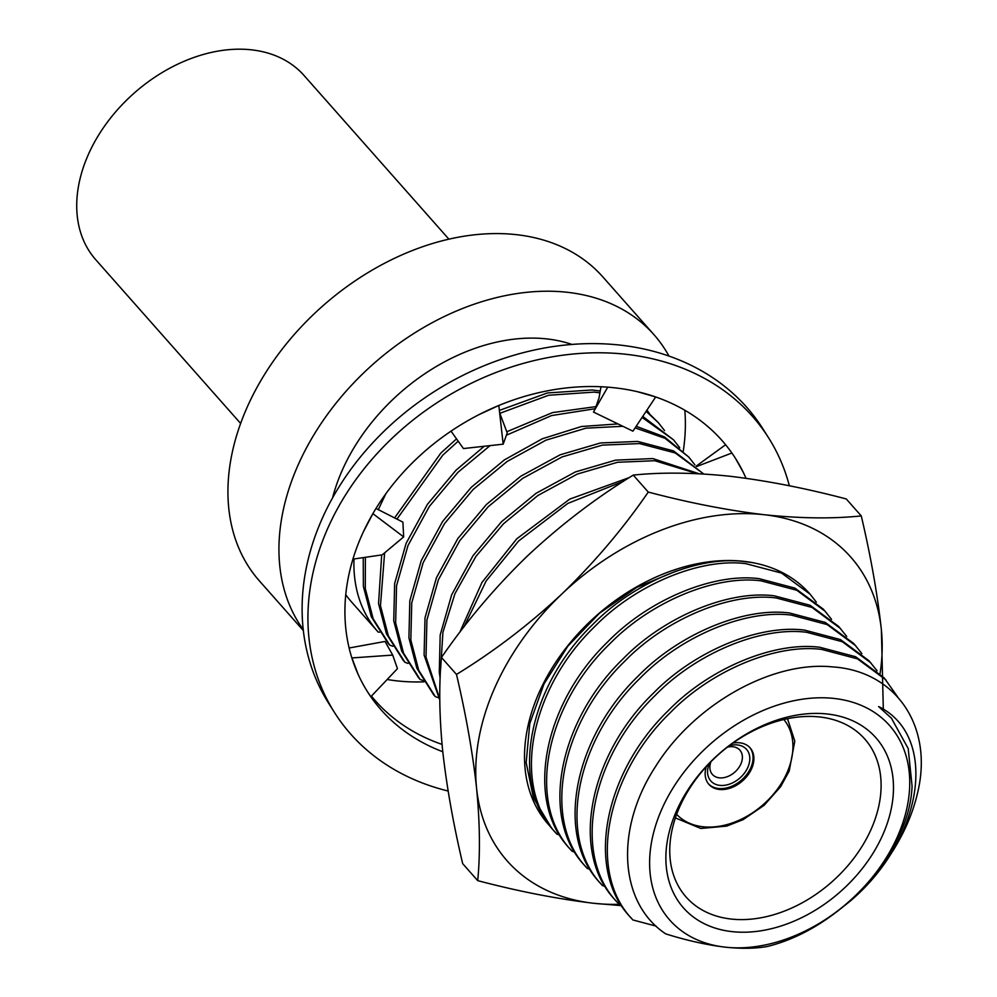 <?xml version="1.0" encoding="UTF-8"?>
<svg xmlns="http://www.w3.org/2000/svg" width="997" height="997" viewBox="0 0 997 997"><rect width="100%" height="100%" fill="white"/><g stroke="black" fill="none" stroke-linecap="round" stroke-linejoin="round"><path stroke-width="1.5" d="M448.127 791.02A256.84 207.027 -32.3 0 1 334.568 712.606L328.761 703.433A256.84 207.027 -32.3 0 1 367.644 448.451A256.84 207.027 -32.3 0 1 641.283 348.439A256.84 207.027 -32.3 0 1 762.767 428.623L768.575 437.795A256.84 207.027 -32.3 0 1 789.337 485.776M334.568 712.606A256.84 207.027 -32.3 0 1 373.451 457.635A256.84 207.027 -32.3 0 1 647.09 357.611A256.84 207.027 -32.3 0 1 768.575 437.795M442.78 751.75A217.857 175.609 -32.3 0 1 367.507 691.756A217.857 175.609 -32.3 0 1 359.855 678.035A217.857 175.609 -32.3 0 1 358.06 674.209A217.857 175.609 -32.3 0 1 351.791 657.708A217.857 175.609 -32.3 0 1 361.462 536.074A217.857 175.609 -32.3 0 1 363.469 531.638A217.857 175.609 -32.3 0 1 372.928 513.567A217.857 175.609 -32.3 0 1 474.435 417.02A217.857 175.609 -32.3 0 1 479.071 414.59A217.857 175.609 -32.3 0 1 498.712 405.53A217.857 175.609 -32.3 0 1 632.597 390.637A217.857 175.609 -32.3 0 1 637.145 391.634A217.857 175.609 -32.3 0 1 655.465 396.881A217.857 175.609 -32.3 0 1 735.636 458.645A217.857 175.609 -32.3 0 1 743.288 472.366L735.549 458.52M441.945 744.373A217.857 175.609 -32.3 0 1 371.42 696.105M367.432 691.631L370.834 696.729L397.467 668.651L392.693 655.091L351.941 657.933L358.06 674.209M743.288 472.366A217.857 175.609 -32.3 0 1 745.083 476.205L746.018 478.286M349.137 648L385.054 641.445L392.693 655.091M372.928 513.567L363.469 531.638M352.926 559.13L382.25 554.843L403.66 536.909L373.065 513.791M375.994 508.458L402.9 522.129L403.66 536.909M498.712 405.53L479.071 414.59M451.03 431.153L463.443 448.563L503.173 444.163L498.849 405.754M499.647 412.87L507.224 432.922L503.173 444.163M655.465 396.881L637.145 391.634M607.734 387.16L593.464 412.048L632.933 431.165L655.59 397.105M600.979 386.749L599.01 398.015L594.81 409.717M637.594 424.149L632.933 431.165M731.873 453.024L696.666 466.521M725.604 444.749L696.218 466.11M880.077 673.573A229.322 163.957 138.5 0 0 881.373 629.743A229.322 163.957 138.5 0 0 845.07 551.079A229.322 163.957 138.5 0 0 764.263 514.726A229.322 163.957 138.5 0 0 561.872 593.975A229.322 163.957 138.5 0 0 476.578 788.253A229.322 163.957 138.5 0 0 593.689 903.282A229.322 163.957 138.5 0 0 620.907 904.242M883.342 710.25L881.373 629.743C877.497 594.324 870.792 556.376 861.271 515.923C832.557 518.876 800.217 518.477 764.263 514.726C727.71 510.364 689.039 502.824 648.274 492.069L633.245 475.095C596.169 497.777 561.037 524.596 527.862 555.553C495.621 586.71 466.82 620.67 441.459 657.459C438.867 684.278 439.241 715.061 442.581 749.831C446.457 785.262 453.149 823.198 462.683 863.664L477.7 880.638C518.54 891.38 557.198 898.933 593.689 903.282L621.804 905.662M809.826 593.876A174.288 124.6 138.5 0 0 805.202 588.978A174.288 124.6 138.5 0 0 590.747 620.844A174.288 124.6 138.5 0 0 551.665 827.946M550.98 827.061L533.432 797.899L526.179 762.643L529.756 723.735L544.001 683.942L567.891 646.131L599.558 613.155L636.722 587.42L676.427 571.007M549.484 825.329L550.12 825.952M559.23 834.801A174.288 124.6 138.5 0 0 560.127 835.523M861.271 515.923L846.254 498.949C805.414 488.206 766.743 480.654 730.253 476.292C694.224 472.528 661.883 472.129 633.245 475.095M648.274 492.069C623.275 528.422 594.474 562.383 561.872 593.975C529.145 624.596 494.026 651.415 456.489 674.433L441.459 657.459M456.489 674.433C466.01 714.949 472.715 752.885 476.578 788.253C479.943 823.111 480.317 853.893 477.7 880.638M240.626 423.451L95.812 259.781A139.044 99.401 -41.5 0 1 107.29 122.307A139.044 99.401 -41.5 0 1 251.643 49.85A139.044 99.401 -41.5 0 1 304.06 75.498L448.887 239.168M303.362 630.578L259.419 580.927A229.322 163.957 -41.5 0 1 278.362 354.172A229.322 163.957 -41.5 0 1 516.446 234.669A229.322 163.957 -41.5 0 1 602.898 276.979L653.907 334.618A229.322 163.957 138.5 0 0 567.443 292.308A229.322 163.957 138.5 0 0 334.145 405.555A229.322 163.957 138.5 0 0 303.25 629.618M387.172 679.493A229.322 163.957 138.5 0 0 396.881 680.864A229.322 163.957 138.5 0 0 423.949 681.836M683.269 451.093A229.322 163.957 138.5 0 0 684.827 410.253M668.987 356.066A229.322 163.957 138.5 0 0 653.907 334.618M729.206 745.768A23.853 17.049 -41.5 0 1 737.543 744.971A23.853 17.049 -41.5 0 1 747.862 767.316A23.853 17.049 -41.5 0 1 719.809 785.374A23.853 17.049 -41.5 0 1 709.366 763.328M710.936 761.72A18.345 13.111 138.5 0 0 712.394 774.445A18.345 13.111 138.5 0 0 719.311 777.834A18.345 13.111 138.5 0 0 738.353 768.276A18.345 13.111 138.5 0 0 739.874 750.13A18.345 13.111 138.5 0 0 732.957 746.753A18.345 13.111 138.5 0 0 727.411 747.139M706.275 766.631A27.517 19.678 138.5 0 0 708.917 784.365A27.517 19.678 138.5 0 0 719.298 789.45A27.517 19.678 138.5 0 0 747.862 775.105A27.517 19.678 138.5 0 0 750.143 747.9A27.517 19.678 138.5 0 0 739.762 742.815A27.517 19.678 138.5 0 0 732.845 743.114M708.506 783.879A27.517 19.678 138.5 0 0 718.451 788.49A27.517 19.678 138.5 0 0 746.753 774.495A27.517 19.678 138.5 0 0 749.707 747.426M731.923 931.609A128.426 91.811 -41.5 0 1 676.377 811.246A128.426 91.811 -41.5 0 1 827.435 714.014A128.426 91.811 -41.5 0 1 882.981 834.377A128.426 91.811 -41.5 0 1 731.923 931.609M819.783 716.98A119.254 85.256 138.5 0 0 695.981 779.131A119.254 85.256 138.5 0 0 686.123 897.038A119.254 85.256 138.5 0 0 731.088 919.035A119.254 85.256 138.5 0 0 854.89 856.884A119.254 85.256 138.5 0 0 864.735 738.976A119.254 85.256 138.5 0 0 819.783 716.98M891.368 718.152L878.606 706.561L891.38 718.152L908.192 748.51L912.068 786.122C909.688 852.074 840.695 928.618 767.291 946.489C755.452 948.633 741.382 948.845 725.106 947.15A146.771 104.934 138.5 0 0 897.736 836.034A146.771 104.934 138.5 0 0 834.265 698.473A146.771 104.934 138.5 0 0 661.622 809.589A146.771 104.934 138.5 0 0 725.106 947.15C706.661 944.919 686.871 940.495 665.722 933.877C618.651 902.646 615.012 828.582 655.453 766.681C694.211 704.218 771.902 660.787 832.159 666.868C896.054 670.831 933.628 726.501 917.614 792.74A174.288 124.6 -41.5 0 1 850.092 901.201L836.396 912.093M392.818 646.268L389.715 645.109L373.19 618.85L365.288 588.566L365.388 557.311M378.237 509.766L385.889 493.702M388.169 643.364L371.295 616.707L363.382 586.423L363.232 557.622M353.997 558.981A174.288 124.6 138.5 0 0 377.826 631.674A174.288 124.6 138.5 0 0 378.162 632.048L379.595 632.21M351.978 602.462A174.288 124.6 -41.5 0 1 351.642 602.088A174.288 124.6 -41.5 0 1 345.76 594.698M332.537 497.977A174.288 124.6 -41.5 0 1 546.979 338.93A174.288 124.6 -41.5 0 1 571.917 344.426M656.163 926.138L632.933 919.969L631.039 917.826C584.504 870.381 604.032 772.538 668.538 710.375C709.428 668.289 774.008 641.358 819.833 647.277L855.613 656.724L884.152 677.86L897.749 697.053M632.933 919.969C586.398 872.525 605.927 774.681 670.445 712.519C711.322 670.433 775.903 643.501 821.727 649.421L857.507 658.867L886.046 680.004M620.508 903.581L617.754 902.821L615.859 900.677C569.324 853.22 588.853 755.39 653.359 693.214C694.248 651.141 758.829 624.209 804.654 630.129L840.434 639.576L868.973 660.712L877.061 670.757M617.754 902.821C571.219 855.376 590.747 757.533 655.266 695.37C696.143 653.284 760.723 626.353 806.548 632.272L842.328 641.719L870.867 662.855M605.329 886.42L602.574 885.66L600.68 883.516C554.145 836.072 573.674 738.229 638.18 676.066C679.069 633.98 743.65 607.048 789.474 612.968L825.254 622.415L853.793 643.551L861.882 653.608M602.574 885.66C556.039 838.215 575.568 740.372 640.086 678.209C680.963 636.123 745.544 609.192 791.369 615.112L827.149 624.571L855.688 645.695M590.149 869.272L587.395 868.512L585.501 866.368C538.966 818.923 558.494 721.08 623 658.917C663.89 616.831 728.471 589.9 774.295 595.82L810.075 605.266L838.614 626.403L846.702 636.447M587.395 868.512C540.86 821.067 560.389 723.224 624.907 661.061C665.784 618.975 730.365 592.044 776.189 597.963L811.969 607.41L840.508 628.546M574.97 852.111L572.216 851.351L570.321 849.207C523.786 801.762 543.315 703.919 607.821 641.756C648.711 599.671 713.291 572.739 759.116 578.659L794.896 588.118L823.435 609.242L831.523 619.299M572.216 851.351C525.681 803.906 545.209 706.063 609.728 643.9C650.605 601.814 715.185 574.883 761.01 580.815L796.79 590.261L825.329 611.385M559.791 834.963L557.036 834.202L555.142 832.059C508.607 784.614 528.136 686.771 592.642 624.608C633.531 582.522 698.112 555.591 743.936 561.51L752.585 562.644M557.036 834.202C510.501 786.758 530.03 688.915 594.548 626.752C635.425 584.666 700.006 557.734 745.831 563.654L781.611 573.101L810.15 594.237L816.344 602.138M463.966 626.889L486.125 580.989L518.639 540.972L567.854 503.398L623.611 481.227M459.692 632.472L481.937 582.485L516.745 538.829L569.736 499.123L629.381 477.538M440.649 668.601L442.917 632.31L454.944 593.689L475.93 556.401L503.46 523.824L537.906 495.484L577.238 474.098L617.554 462.272L654.755 460.726L697.264 473.662M440.151 678.284L439.278 672.19L440.188 635.002L451.641 594.835L472.977 555.765L501.566 521.68L536.012 493.341L575.344 471.942L615.66 460.128L652.861 458.583L699.059 473.749M439.789 699.096L426.006 657.185L426.915 619.997L438.356 579.818L459.704 540.76L488.281 506.663L522.727 478.336L562.059 456.938L602.375 445.123L639.576 443.578L675.256 452.974L703.757 474.011L673.461 450.881L637.681 441.434L600.481 442.967L560.164 454.794L520.833 476.192L486.386 504.519L457.797 538.617L436.462 577.674L425.009 617.853L424.099 655.041L439.789 700.031M438.356 697.726L435.253 696.579L418.728 670.308L410.826 640.024L411.736 602.836L423.177 562.669L444.525 523.599L473.101 489.515L507.137 461.461L545.982 440.163L585.887 428.187L622.863 426.28M433.707 694.822L416.833 668.164L408.92 637.881L409.829 600.692L421.282 560.526L442.618 521.456L471.207 487.371L504.445 459.854L542.368 438.755L581.475 426.504L617.99 423.924M423.177 680.577L420.073 679.418L403.548 653.147L395.647 622.876L396.557 585.688L407.997 545.509L429.346 506.451L457.922 472.354L490.063 445.609M506.414 435.203L551.565 415.562L595.371 408.695M418.528 677.661L401.654 651.004L393.74 620.732L394.65 583.544L406.103 543.365L427.439 504.308L456.028 470.21L484.243 446.257M506.788 431.751L552.475 412.608L596.418 406.552M407.997 663.416L404.894 662.27L388.369 635.999L380.468 605.715L384.605 552.874M396.918 519.125L442.743 455.205L458.184 441.185M499.821 413.319L548.587 395.261L594.038 392.108L599.92 392.818M403.349 660.513L386.475 633.855L378.561 603.571L381.689 554.93M394.563 517.954L440.848 453.062L456.526 438.854M499.372 410.415L547.428 392.955L592.143 389.964L600.231 391.011M646.106 411.35L658.356 422.691L664.55 430.604M646.392 410.926L658.356 422.691M642.08 417.407L673.536 439.851L679.73 447.753M642.741 416.41L673.536 439.851M635.425 427.987L664.962 438.281L688.715 457L694.909 464.901M636.622 426.467L664.401 436.86L688.715 457M787.642 939.722L786.907 940.021M646.941 410.116L649.371 413.443M878.606 706.561C938.887 735.998 923.696 838.938 850.092 901.201M890.982 717.69L891.817 718.663M676.651 814.325A71.547 51.159 138.5 0 0 702.922 826.75A71.547 51.159 138.5 0 0 776.775 790.035A71.547 51.159 138.5 0 0 783.804 719.522M675.393 817.901L700.816 828.47L726.676 826.102L743.201 819.609L764.126 805.289L780.626 786.683L789.175 771.13L794.796 741.17L787.505 718.7M389.715 645.109L387.821 642.965M377.826 631.674L351.642 602.088M435.253 696.579L433.359 694.435M420.073 679.418L418.179 677.275M404.894 662.27L403 660.126M810.15 594.237L809.502 593.502"/></g></svg>
